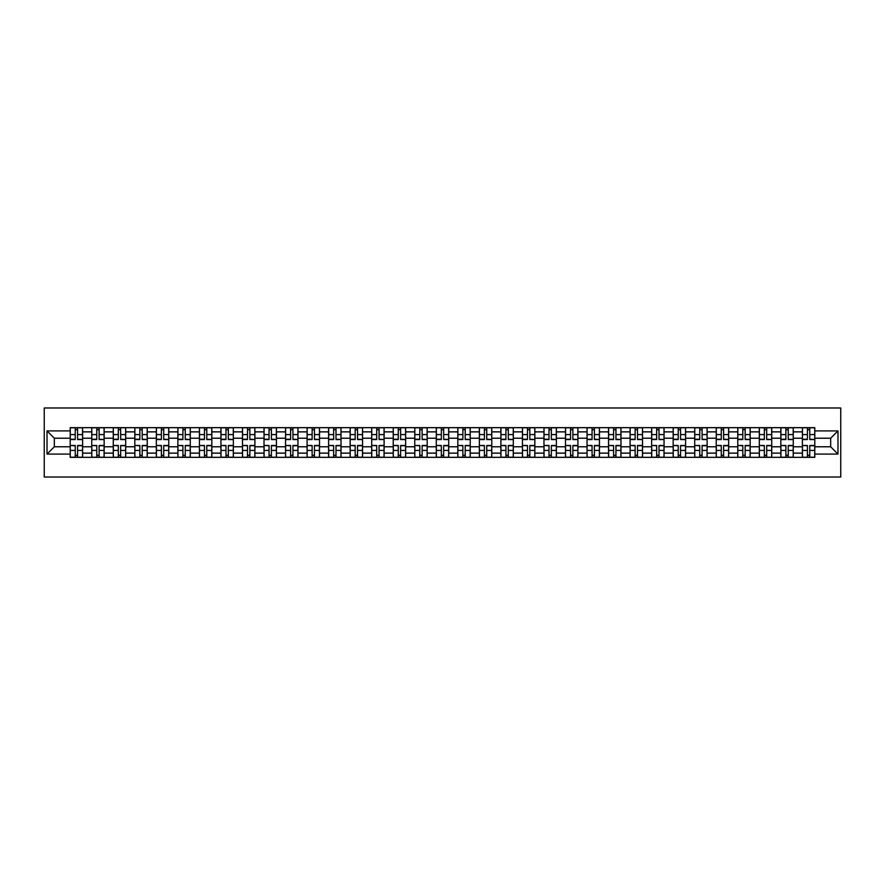 <?xml version="1.0" encoding="UTF-8"?>
<svg xmlns="http://www.w3.org/2000/svg" width="885" height="885" viewBox="0 0 885 885"><rect width="100%" height="100%" fill="white"/><g stroke="black" fill="none" stroke-linecap="round" stroke-linejoin="round"><path stroke-width="1.33" d="M44.25 477.015L840.75 477.015L840.75 407.985L44.25 407.985L44.25 477.015M91.741 457.335L91.741 431.869L82.626 431.869L82.626 457.335M82.626 431.869L82.626 427.665M91.741 431.869L91.741 427.665M104.164 427.665L104.164 457.335M113.269 457.335L113.269 427.665M125.692 427.665L125.692 457.335M134.808 457.335L134.808 427.665M147.231 427.665L147.231 457.335M156.335 457.335L156.335 427.665M168.758 427.665L168.758 457.335M177.874 457.335L177.874 427.665M190.297 427.665L190.297 457.335M199.413 457.335L199.413 427.665M211.836 427.665L211.836 457.335M220.94 457.335L220.94 427.665M233.363 427.665L233.363 457.335M242.479 457.335L242.479 427.665M254.902 427.665L254.902 457.335M264.018 457.335L264.018 427.665M276.441 427.665L276.441 457.335M285.545 457.335L285.545 427.665M297.968 427.665L297.968 457.335M307.084 457.335L307.084 427.665M319.507 427.665L319.507 457.335M328.612 457.335L328.612 427.665M341.035 427.665L341.035 457.335M350.15 457.335L350.15 427.665M362.573 427.665L362.573 457.335M371.689 457.335L371.689 427.665M384.112 427.665L384.112 457.335M393.217 457.335L393.217 427.665M405.64 427.665L405.64 457.335M414.755 457.335L414.755 427.665M427.178 427.665L427.178 457.335M436.283 457.335L436.283 427.665M448.717 427.665L448.717 457.335M457.822 457.335L457.822 427.665M470.245 427.665L470.245 457.335M479.36 457.335L479.36 427.665M491.783 427.665L491.783 457.335M500.888 457.335L500.888 427.665M513.311 427.665L513.311 457.335M522.427 457.335L522.427 427.665M534.85 427.665L534.85 457.335M543.965 457.335L543.965 427.665M556.388 427.665L556.388 457.335M565.493 457.335L565.493 427.665M577.916 427.665L577.916 457.335M587.032 457.335L587.032 427.665M599.455 427.665L599.455 457.335M608.559 457.335L608.559 427.665M620.982 427.665L620.982 457.335M630.098 457.335L630.098 427.665M642.521 427.665L642.521 457.335M651.637 457.335L651.637 427.665M664.06 427.665L664.06 457.335M673.164 457.335L673.164 427.665M685.587 427.665L685.587 457.335M694.703 457.335L694.703 427.665M707.126 427.665L707.126 457.335M716.242 457.335L716.242 427.665M728.665 427.665L728.665 457.335M737.769 457.335L737.769 427.665M750.192 427.665L750.192 457.335M759.308 457.335L759.308 427.665M771.731 427.665L771.731 457.335M780.836 457.335L780.836 427.665M793.259 427.665L793.259 457.335M802.374 457.335L802.374 427.665M802.374 446.781L793.259 446.781M780.836 446.781L771.731 446.781M759.308 446.781L750.192 446.781M737.769 446.781L728.665 446.781M716.242 446.781L707.126 446.781M694.703 446.781L685.587 446.781M673.164 446.781L664.06 446.781M651.637 446.781L642.521 446.781M630.098 446.781L620.982 446.781M608.559 446.781L599.455 446.781M587.032 446.781L577.916 446.781M565.493 446.781L556.388 446.781M543.965 446.781L534.85 446.781M522.427 446.781L513.311 446.781M500.888 446.781L491.783 446.781M479.36 446.781L470.245 446.781M457.822 446.781L448.717 446.781M436.283 446.781L427.178 446.781M414.755 446.781L405.64 446.781M393.217 446.781L384.112 446.781M371.689 446.781L362.573 446.781M350.15 446.781L341.035 446.781M328.612 446.781L319.507 446.781M307.084 446.781L297.968 446.781M285.545 446.781L276.441 446.781M264.018 446.781L254.902 446.781M242.479 446.781L233.363 446.781M220.94 446.781L211.836 446.781M199.413 446.781L190.297 446.781M177.874 446.781L168.758 446.781M156.335 446.781L147.231 446.781M134.808 446.781L125.692 446.781M113.269 446.781L104.164 446.781M91.741 446.781L82.626 446.781M802.374 438.219L793.259 438.219M780.836 438.219L771.731 438.219M759.308 438.219L750.192 438.219M737.769 438.219L728.665 438.219M716.242 438.219L707.126 438.219M694.703 438.219L685.587 438.219M673.164 438.219L664.06 438.219M651.637 438.219L642.521 438.219M630.098 438.219L620.982 438.219M608.559 438.219L599.455 438.219M587.032 438.219L577.916 438.219M565.493 438.219L556.388 438.219M543.965 438.219L534.85 438.219M522.427 438.219L513.311 438.219M500.888 438.219L491.783 438.219M479.36 438.219L470.245 438.219M457.822 438.219L448.717 438.219M436.283 438.219L427.178 438.219M414.755 438.219L405.64 438.219M393.217 438.219L384.112 438.219M371.689 438.219L362.573 438.219M350.15 438.219L341.035 438.219M328.612 438.219L319.507 438.219M307.084 438.219L297.968 438.219M285.545 438.219L276.441 438.219M264.018 438.219L254.902 438.219M242.479 438.219L233.363 438.219M220.94 438.219L211.836 438.219M199.413 438.219L190.297 438.219M177.874 438.219L168.758 438.219M156.335 438.219L147.231 438.219M134.808 438.219L125.692 438.219M113.269 438.219L104.164 438.219M91.741 438.219L82.626 438.219M54.328 446.781L70.203 446.781L70.203 438.219L54.328 438.219L54.328 446.781L47.016 454.094L47.016 430.906L70.203 430.906L70.203 438.219M814.797 438.219L814.797 446.781L830.672 446.781L830.672 438.219L814.797 438.219L814.797 427.665L70.203 427.665L70.203 430.906M814.797 430.906L837.984 430.906L837.984 454.094L814.797 454.094L814.797 446.781M70.203 446.781L70.203 457.335L814.797 457.335L814.797 454.094M70.203 454.094L47.016 454.094M77.592 455.266L75.236 455.266M75.236 429.734L77.592 429.734M99.12 455.266L96.775 455.266M96.775 429.734L99.12 429.734M120.659 455.266L118.313 455.266M118.313 429.734L120.659 429.734M142.186 455.266L139.841 455.266M139.841 429.734L142.186 429.734M163.725 455.266L161.38 455.266M161.38 429.734L163.725 429.734M185.264 455.266L182.907 455.266M182.907 429.734L185.264 429.734M206.791 455.266L204.446 455.266M204.446 429.734L206.791 429.734M228.33 455.266L225.985 455.266M225.985 429.734L228.33 429.734M249.858 455.266L247.512 455.266M247.512 429.734L249.858 429.734M271.396 455.266L269.051 455.266M269.051 429.734L271.396 429.734M292.935 455.266L290.59 455.266M290.59 429.734L292.935 429.734M314.463 455.266L312.117 455.266M312.117 429.734L314.463 429.734M336.001 455.266L333.656 455.266M333.656 429.734L336.001 429.734M357.54 455.266L355.184 455.266M355.184 429.734L357.54 429.734M379.068 455.266L376.722 455.266M376.722 429.734L379.068 429.734M400.606 455.266L398.261 455.266M398.261 429.734L400.606 429.734M422.134 455.266L419.789 455.266M419.789 429.734L422.134 429.734M443.673 455.266L441.327 455.266M441.327 429.734L443.673 429.734M465.211 455.266L462.866 455.266M462.866 429.734L465.211 429.734M486.739 455.266L484.394 455.266M484.394 429.734L486.739 429.734M508.278 455.266L505.932 455.266M505.932 429.734L508.278 429.734M529.816 455.266L527.46 455.266M527.46 429.734L529.816 429.734M551.344 455.266L548.999 455.266M548.999 429.734L551.344 429.734M572.883 455.266L570.537 455.266M570.537 429.734L572.883 429.734M594.41 455.266L592.065 455.266M592.065 429.734L594.41 429.734M615.949 455.266L613.604 455.266M613.604 429.734L615.949 429.734M637.488 455.266L635.142 455.266M635.142 429.734L637.488 429.734M659.015 455.266L656.67 455.266M656.67 429.734L659.015 429.734M680.554 455.266L678.209 455.266M678.209 429.734L680.554 429.734M702.093 455.266L699.736 455.266M699.736 429.734L702.093 429.734M723.62 455.266L721.275 455.266M721.275 429.734L723.62 429.734M745.159 455.266L742.814 455.266M742.814 429.734L745.159 429.734M766.687 455.266L764.341 455.266M764.341 429.734L766.687 429.734M788.225 455.266L785.88 455.266M785.88 429.734L788.225 429.734M809.764 455.266L807.408 455.266M807.408 429.734L809.764 429.734M47.016 430.906L54.328 438.219M830.672 446.781L837.984 454.094M830.672 438.219L837.984 430.906M77.592 439.237L82.559 439.535L77.592 439.535L77.592 427.798L82.559 427.798L79.794 427.798M82.559 439.237L82.559 427.798M75.236 429.59L77.592 429.59M73.035 427.798L70.269 427.798L70.269 439.535L75.236 439.535L75.236 427.798L73.234 427.798M70.269 427.798L79.584 427.798M75.236 445.763L70.269 445.465L75.236 445.465L75.236 457.202L70.269 457.202L73.035 457.202M70.269 445.763L70.269 457.202M77.592 455.41L75.236 455.41M79.794 457.202L82.559 457.202L82.559 445.465L77.592 445.465L77.592 457.202L79.584 457.202M82.559 457.202L73.234 457.202M99.12 439.237L104.087 439.535L99.12 439.535L99.12 427.798L104.087 427.798L101.332 427.798M104.087 439.237L104.087 427.798M96.775 429.59L99.12 429.59M94.562 427.798L91.808 427.798L91.808 439.535L96.775 439.535L96.775 427.798L94.772 427.798M91.808 427.798L101.122 427.798M120.659 439.237L125.626 439.535L120.659 439.535L120.659 427.798L125.626 427.798L122.86 427.798M125.626 439.237L125.626 427.798M118.313 429.59L120.659 429.59M116.101 427.798L113.335 427.798L113.335 439.535L118.313 439.535L118.313 427.798L116.311 427.798M113.335 427.798L122.661 427.798M96.775 445.763L91.808 445.465L96.775 445.465L96.775 457.202L91.808 457.202L94.562 457.202M91.808 445.763L91.808 457.202M99.12 455.41L96.775 455.41M101.332 457.202L104.087 457.202L104.087 445.465L99.12 445.465L99.12 457.202L101.122 457.202M104.087 457.202L94.772 457.202M118.313 445.763L113.335 445.465L118.313 445.465L118.313 457.202L113.335 457.202L116.101 457.202M113.335 445.763L113.335 457.202M120.659 455.41L118.313 455.41M122.86 457.202L125.626 457.202L125.626 445.465L120.659 445.465L120.659 457.202L122.661 457.202M125.626 457.202L116.311 457.202M142.186 439.237L147.164 439.535L142.186 439.535L142.186 427.798L147.164 427.798L144.399 427.798M147.164 439.237L147.164 427.798M139.841 429.59L142.186 429.59M137.64 427.798L134.874 427.798L134.874 439.535L139.841 439.535L139.841 427.798L137.839 427.798M134.874 427.798L144.189 427.798M163.725 439.237L168.692 439.535L163.725 439.535L163.725 427.798L168.692 427.798L165.938 427.798M168.692 439.237L168.692 427.798M161.38 429.59L163.725 429.59M159.167 427.798L156.413 427.798L156.413 439.535L161.38 439.535L161.38 427.798L159.377 427.798M156.413 427.798L165.727 427.798M185.264 439.237L190.231 439.535L185.264 439.535L185.264 427.798L190.231 427.798L187.465 427.798M190.231 439.237L190.231 427.798M182.907 429.59L185.264 429.59M180.706 427.798L177.94 427.798L177.94 439.535L182.907 439.535L182.907 427.798L180.916 427.798M177.94 427.798L187.266 427.798M139.841 445.763L134.874 445.465L139.841 445.465L139.841 457.202L134.874 457.202L137.64 457.202M134.874 445.763L134.874 457.202M142.186 455.41L139.841 455.41M144.399 457.202L147.164 457.202L147.164 445.465L142.186 445.465L142.186 457.202L144.189 457.202M147.164 457.202L137.839 457.202M161.38 445.763L156.413 445.465L161.38 445.465L161.38 457.202L156.413 457.202L159.167 457.202M156.413 445.763L156.413 457.202M163.725 455.41L161.38 455.41M165.938 457.202L168.692 457.202L168.692 445.465L163.725 445.465L163.725 457.202L165.727 457.202M168.692 457.202L159.377 457.202M182.907 445.763L177.94 445.465L182.907 445.465L182.907 457.202L177.94 457.202L180.706 457.202M177.94 445.763L177.94 457.202M185.264 455.41L182.907 455.41M187.465 457.202L190.231 457.202L190.231 445.465L185.264 445.465L185.264 457.202L187.266 457.202M190.231 457.202L180.916 457.202M206.791 439.237L211.758 439.535L206.791 439.535L206.791 427.798L211.758 427.798L209.004 427.798M211.758 439.237L211.758 427.798M204.446 429.59L206.791 429.59M202.234 427.798L199.479 427.798L199.479 439.535L204.446 439.535L204.446 427.798L202.444 427.798M199.479 427.798L208.794 427.798M204.446 445.763L199.479 445.465L204.446 445.465L204.446 457.202L199.479 457.202L202.234 457.202M199.479 445.763L199.479 457.202M206.791 455.41L204.446 455.41M209.004 457.202L211.758 457.202L211.758 445.465L206.791 445.465L206.791 457.202L208.794 457.202M211.758 457.202L202.444 457.202M228.33 439.237L233.297 439.535L228.33 439.535L228.33 427.798L233.297 427.798L230.542 427.798M233.297 439.237L233.297 427.798M225.985 429.59L228.33 429.59M223.772 427.798L221.018 427.798L221.018 439.535L225.985 439.535L225.985 427.798L223.982 427.798M221.018 427.798L230.332 427.798M225.985 445.763L221.018 445.465L225.985 445.465L225.985 457.202L221.018 457.202L223.772 457.202M221.018 445.763L221.018 457.202M228.33 455.41L225.985 455.41M230.542 457.202L233.297 457.202L233.297 445.465L228.33 445.465L228.33 457.202L230.332 457.202M233.297 457.202L223.982 457.202M249.858 439.237L254.836 439.535L249.858 439.535L249.858 427.798L254.836 427.798L252.07 427.798M254.836 439.237L254.836 427.798M247.512 429.59L249.858 429.59M245.311 427.798L242.545 427.798L242.545 439.535L247.512 439.535L247.512 427.798L245.51 427.798M242.545 427.798L251.86 427.798M247.512 445.763L242.545 445.465L247.512 445.465L247.512 457.202L242.545 457.202L245.311 457.202M242.545 445.763L242.545 457.202M249.858 455.41L247.512 455.41M252.07 457.202L254.836 457.202L254.836 445.465L249.858 445.465L249.858 457.202L251.86 457.202M254.836 457.202L245.51 457.202M271.396 439.237L276.363 439.535L271.396 439.535L271.396 427.798L276.363 427.798L273.609 427.798M276.363 439.237L276.363 427.798M269.051 429.59L271.396 429.59M266.839 427.798L264.084 427.798L264.084 439.535L269.051 439.535L269.051 427.798L267.049 427.798M264.084 427.798L273.399 427.798M269.051 445.763L264.084 445.465L269.051 445.465L269.051 457.202L264.084 457.202L266.839 457.202M264.084 445.763L264.084 457.202M271.396 455.41L269.051 455.41M273.609 457.202L276.363 457.202L276.363 445.465L271.396 445.465L271.396 457.202L273.399 457.202M276.363 457.202L267.049 457.202M292.935 439.237L297.902 439.535L292.935 439.535L292.935 427.798L297.902 427.798L295.136 427.798M297.902 439.237L297.902 427.798M290.59 429.59L292.935 429.59M288.377 427.798L285.612 427.798L285.612 439.535L290.59 439.535L290.59 427.798L288.587 427.798M285.612 427.798L294.937 427.798M314.463 439.237L319.441 439.535L314.463 439.535L314.463 427.798L319.441 427.798L316.675 427.798M319.441 439.237L319.441 427.798M312.117 429.59L314.463 429.59M309.916 427.798L307.15 427.798L307.15 439.535L312.117 439.535L312.117 427.798L310.115 427.798M307.15 427.798L316.465 427.798M336.001 439.237L340.968 439.535L336.001 439.535L336.001 427.798L340.968 427.798L338.214 427.798M340.968 439.237L340.968 427.798M333.656 429.59L336.001 429.59M331.444 427.798L328.689 427.798L328.689 439.535L333.656 439.535L333.656 427.798L331.654 427.798M328.689 427.798L338.004 427.798M357.54 439.237L362.507 439.535L357.54 439.535L357.54 427.798L362.507 427.798L359.741 427.798M362.507 439.237L362.507 427.798M355.184 429.59L357.54 429.59M352.982 427.798L350.217 427.798L350.217 439.535L355.184 439.535L355.184 427.798L353.192 427.798M350.217 427.798L359.542 427.798M379.068 439.237L384.035 439.535L379.068 439.535L379.068 427.798L384.035 427.798L381.28 427.798M384.035 439.237L384.035 427.798M376.722 429.59L379.068 429.59M374.51 427.798L371.755 427.798L371.755 439.535L376.722 439.535L376.722 427.798L374.72 427.798M371.755 427.798L381.07 427.798M400.606 439.237L405.573 439.535L400.606 439.535L400.606 427.798L405.573 427.798L402.808 427.798M405.573 439.237L405.573 427.798M398.261 429.59L400.606 429.59M396.049 427.798L393.283 427.798L393.283 439.535L398.261 439.535L398.261 427.798L396.259 427.798M393.283 427.798L402.609 427.798M290.59 445.763L285.612 445.465L290.59 445.465L290.59 457.202L285.612 457.202L288.377 457.202M285.612 445.763L285.612 457.202M292.935 455.41L290.59 455.41M295.136 457.202L297.902 457.202L297.902 445.465L292.935 445.465L292.935 457.202L294.937 457.202M297.902 457.202L288.587 457.202M312.117 445.763L307.15 445.465L312.117 445.465L312.117 457.202L307.15 457.202L309.916 457.202M307.15 445.763L307.15 457.202M314.463 455.41L312.117 455.41M316.675 457.202L319.441 457.202L319.441 445.465L314.463 445.465L314.463 457.202L316.465 457.202M319.441 457.202L310.115 457.202M333.656 445.763L328.689 445.465L333.656 445.465L333.656 457.202L328.689 457.202L331.444 457.202M328.689 445.763L328.689 457.202M336.001 455.41L333.656 455.41M338.214 457.202L340.968 457.202L340.968 445.465L336.001 445.465L336.001 457.202L338.004 457.202M340.968 457.202L331.654 457.202M355.184 445.763L350.217 445.465L355.184 445.465L355.184 457.202L350.217 457.202L352.982 457.202M350.217 445.763L350.217 457.202M357.54 455.41L355.184 455.41M359.741 457.202L362.507 457.202L362.507 445.465L357.54 445.465L357.54 457.202L359.542 457.202M362.507 457.202L353.192 457.202M376.722 445.763L371.755 445.465L376.722 445.465L376.722 457.202L371.755 457.202L374.51 457.202M371.755 445.763L371.755 457.202M379.068 455.41L376.722 455.41M381.28 457.202L384.035 457.202L384.035 445.465L379.068 445.465L379.068 457.202L381.07 457.202M384.035 457.202L374.72 457.202M398.261 445.763L393.283 445.465L398.261 445.465L398.261 457.202L393.283 457.202L396.049 457.202M393.283 445.763L393.283 457.202M400.606 455.41L398.261 455.41M402.808 457.202L405.573 457.202L405.573 445.465L400.606 445.465L400.606 457.202L402.609 457.202M405.573 457.202L396.259 457.202M422.134 439.237L427.112 439.535L422.134 439.535L422.134 427.798L427.112 427.798L424.346 427.798M427.112 439.237L427.112 427.798M419.789 429.59L422.134 429.59M417.587 427.798L414.822 427.798L414.822 439.535L419.789 439.535L419.789 427.798L417.786 427.798M414.822 427.798L424.136 427.798M419.789 445.763L414.822 445.465L419.789 445.465L419.789 457.202L414.822 457.202L417.587 457.202M414.822 445.763L414.822 457.202M422.134 455.41L419.789 455.41M424.346 457.202L427.112 457.202L427.112 445.465L422.134 445.465L422.134 457.202L424.136 457.202M427.112 457.202L417.786 457.202M443.673 439.237L448.64 439.535L443.673 439.535L443.673 427.798L448.64 427.798L445.885 427.798M448.64 439.237L448.64 427.798M441.327 429.59L443.673 429.59M439.115 427.798L436.36 427.798L436.36 439.535L441.327 439.535L441.327 427.798L439.325 427.798M436.36 427.798L445.675 427.798M441.327 445.763L436.36 445.465L441.327 445.465L441.327 457.202L436.36 457.202L439.115 457.202M436.36 445.763L436.36 457.202M443.673 455.41L441.327 455.41M445.885 457.202L448.64 457.202L448.64 445.465L443.673 445.465L443.673 457.202L445.675 457.202M448.64 457.202L439.325 457.202M465.211 439.237L470.178 439.535L465.211 439.535L465.211 427.798L470.178 427.798L467.413 427.798M470.178 439.237L470.178 427.798M462.866 429.59L465.211 429.59M460.654 427.798L457.888 427.798L457.888 439.535L462.866 439.535L462.866 427.798L460.864 427.798M457.888 427.798L467.214 427.798M462.866 445.763L457.888 445.465L462.866 445.465L462.866 457.202L457.888 457.202L460.654 457.202M457.888 445.763L457.888 457.202M465.211 455.41L462.866 455.41M467.413 457.202L470.178 457.202L470.178 445.465L465.211 445.465L465.211 457.202L467.214 457.202M470.178 457.202L460.864 457.202M486.739 439.237L491.717 439.535L486.739 439.535L486.739 427.798L491.717 427.798L488.951 427.798M491.717 439.237L491.717 427.798M484.394 429.59L486.739 429.59M482.192 427.798L479.427 427.798L479.427 439.535L484.394 439.535L484.394 427.798L482.391 427.798M479.427 427.798L488.741 427.798M484.394 445.763L479.427 445.465L484.394 445.465L484.394 457.202L479.427 457.202L482.192 457.202M479.427 445.763L479.427 457.202M486.739 455.41L484.394 455.41M488.951 457.202L491.717 457.202L491.717 445.465L486.739 445.465L486.739 457.202L488.741 457.202M491.717 457.202L482.391 457.202M508.278 439.237L513.245 439.535L508.278 439.535L508.278 427.798L513.245 427.798L510.49 427.798M513.245 439.237L513.245 427.798M505.932 429.59L508.278 429.59M503.72 427.798L500.965 427.798L500.965 439.535L505.932 439.535L505.932 427.798L503.93 427.798M500.965 427.798L510.28 427.798M505.932 445.763L500.965 445.465L505.932 445.465L505.932 457.202L500.965 457.202L503.72 457.202M500.965 445.763L500.965 457.202M508.278 455.41L505.932 455.41M510.49 457.202L513.245 457.202L513.245 445.465L508.278 445.465L508.278 457.202L510.28 457.202M513.245 457.202L503.93 457.202M529.816 439.237L534.783 439.535L529.816 439.535L529.816 427.798L534.783 427.798L532.018 427.798M534.783 439.237L534.783 427.798M527.46 429.59L529.816 429.59M525.259 427.798L522.493 427.798L522.493 439.535L527.46 439.535L527.46 427.798L525.458 427.798M522.493 427.798L531.808 427.798M527.46 445.763L522.493 445.465L527.46 445.465L527.46 457.202L522.493 457.202L525.259 457.202M522.493 445.763L522.493 457.202M529.816 455.41L527.46 455.41M532.018 457.202L534.783 457.202L534.783 445.465L529.816 445.465L529.816 457.202L531.808 457.202M534.783 457.202L525.458 457.202M551.344 439.237L556.311 439.535L551.344 439.535L551.344 427.798L556.311 427.798L553.556 427.798M556.311 439.237L556.311 427.798M548.999 429.59L551.344 429.59M546.786 427.798L544.032 427.798L544.032 439.535L548.999 439.535L548.999 427.798L546.996 427.798M544.032 427.798L553.346 427.798M548.999 445.763L544.032 445.465L548.999 445.465L548.999 457.202L544.032 457.202L546.786 457.202M544.032 445.763L544.032 457.202M551.344 455.41L548.999 455.41M553.556 457.202L556.311 457.202L556.311 445.465L551.344 445.465L551.344 457.202L553.346 457.202M556.311 457.202L546.996 457.202M572.883 439.237L577.85 439.535L572.883 439.535L572.883 427.798L577.85 427.798L575.084 427.798M577.85 439.237L577.85 427.798M570.537 429.59L572.883 429.59M568.325 427.798L565.559 427.798L565.559 439.535L570.537 439.535L570.537 427.798L568.535 427.798M565.559 427.798L574.885 427.798M570.537 445.763L565.559 445.465L570.537 445.465L570.537 457.202L565.559 457.202L568.325 457.202M565.559 445.763L565.559 457.202M572.883 455.41L570.537 455.41M575.084 457.202L577.85 457.202L577.85 445.465L572.883 445.465L572.883 457.202L574.885 457.202M577.85 457.202L568.535 457.202M594.41 439.237L599.388 439.535L594.41 439.535L594.41 427.798L599.388 427.798L596.623 427.798M599.388 439.237L599.388 427.798M592.065 429.59L594.41 429.59M589.864 427.798L587.098 427.798L587.098 439.535L592.065 439.535L592.065 427.798L590.063 427.798M587.098 427.798L596.413 427.798M592.065 445.763L587.098 445.465L592.065 445.465L592.065 457.202L587.098 457.202L589.864 457.202M587.098 445.763L587.098 457.202M594.41 455.41L592.065 455.41M596.623 457.202L599.388 457.202L599.388 445.465L594.41 445.465L594.41 457.202L596.413 457.202M599.388 457.202L590.063 457.202M615.949 439.237L620.916 439.535L615.949 439.535L615.949 427.798L620.916 427.798L618.161 427.798M620.916 439.237L620.916 427.798M613.604 429.59L615.949 429.59M611.391 427.798L608.637 427.798L608.637 439.535L613.604 439.535L613.604 427.798L611.601 427.798M608.637 427.798L617.951 427.798M613.604 445.763L608.637 445.465L613.604 445.465L613.604 457.202L608.637 457.202L611.391 457.202M608.637 445.763L608.637 457.202M615.949 455.41L613.604 455.41M618.161 457.202L620.916 457.202L620.916 445.465L615.949 445.465L615.949 457.202L617.951 457.202M620.916 457.202L611.601 457.202M637.488 439.237L642.455 439.535L637.488 439.535L637.488 427.798L642.455 427.798L639.689 427.798M642.455 439.237L642.455 427.798M635.142 429.59L637.488 429.59M632.93 427.798L630.164 427.798L630.164 439.535L635.142 439.535L635.142 427.798L633.14 427.798M630.164 427.798L639.49 427.798M635.142 445.763L630.164 445.465L635.142 445.465L635.142 457.202L630.164 457.202L632.93 457.202M630.164 445.763L630.164 457.202M637.488 455.41L635.142 455.41M639.689 457.202L642.455 457.202L642.455 445.465L637.488 445.465L637.488 457.202L639.49 457.202M642.455 457.202L633.14 457.202M659.015 439.237L663.982 439.535L659.015 439.535L659.015 427.798L663.982 427.798L661.228 427.798M663.982 439.237L663.982 427.798M656.67 429.59L659.015 429.59M654.457 427.798L651.703 427.798L651.703 439.535L656.67 439.535L656.67 427.798L654.668 427.798M651.703 427.798L661.018 427.798M656.67 445.763L651.703 445.465L656.67 445.465L656.67 457.202L651.703 457.202L654.457 457.202M651.703 445.763L651.703 457.202M659.015 455.41L656.67 455.41M661.228 457.202L663.982 457.202L663.982 445.465L659.015 445.465L659.015 457.202L661.018 457.202M663.982 457.202L654.668 457.202M680.554 439.237L685.521 439.535L680.554 439.535L680.554 427.798L685.521 427.798L682.766 427.798M685.521 439.237L685.521 427.798M678.209 429.59L680.554 429.59M675.996 427.798L673.242 427.798L673.242 439.535L678.209 439.535L678.209 427.798L676.206 427.798M673.242 427.798L682.556 427.798M678.209 445.763L673.242 445.465L678.209 445.465L678.209 457.202L673.242 457.202L675.996 457.202M673.242 445.763L673.242 457.202M680.554 455.41L678.209 455.41M682.766 457.202L685.521 457.202L685.521 445.465L680.554 445.465L680.554 457.202L682.556 457.202M685.521 457.202L676.206 457.202M702.093 439.237L707.06 439.535L702.093 439.535L702.093 427.798L707.06 427.798L704.294 427.798M707.06 439.237L707.06 427.798M699.736 429.59L702.093 429.59M697.535 427.798L694.769 427.798L694.769 439.535L699.736 439.535L699.736 427.798L697.734 427.798M694.769 427.798L704.084 427.798M699.736 445.763L694.769 445.465L699.736 445.465L699.736 457.202L694.769 457.202L697.535 457.202M694.769 445.763L694.769 457.202M702.093 455.41L699.736 455.41M704.294 457.202L707.06 457.202L707.06 445.465L702.093 445.465L702.093 457.202L704.084 457.202M707.06 457.202L697.734 457.202M723.62 439.237L728.587 439.535L723.62 439.535L723.62 427.798L728.587 427.798L725.833 427.798M728.587 439.237L728.587 427.798M721.275 429.59L723.62 429.59M719.062 427.798L716.308 427.798L716.308 439.535L721.275 439.535L721.275 427.798L719.273 427.798M716.308 427.798L725.623 427.798M721.275 445.763L716.308 445.465L721.275 445.465L721.275 457.202L716.308 457.202L719.062 457.202M716.308 445.763L716.308 457.202M723.62 455.41L721.275 455.41M725.833 457.202L728.587 457.202L728.587 445.465L723.62 445.465L723.62 457.202L725.623 457.202M728.587 457.202L719.273 457.202M745.159 439.237L750.126 439.535L745.159 439.535L745.159 427.798L750.126 427.798L747.36 427.798M750.126 439.237L750.126 427.798M742.814 429.59L745.159 429.59M740.601 427.798L737.836 427.798L737.836 439.535L742.814 439.535L742.814 427.798L740.811 427.798M737.836 427.798L747.161 427.798M742.814 445.763L737.836 445.465L742.814 445.465L742.814 457.202L737.836 457.202L740.601 457.202M737.836 445.763L737.836 457.202M745.159 455.41L742.814 455.41M747.36 457.202L750.126 457.202L750.126 445.465L745.159 445.465L745.159 457.202L747.161 457.202M750.126 457.202L740.811 457.202M766.687 439.237L771.665 439.535L766.687 439.535L766.687 427.798L771.665 427.798L768.899 427.798M771.665 439.237L771.665 427.798M764.341 429.59L766.687 429.59M762.14 427.798L759.374 427.798L759.374 439.535L764.341 439.535L764.341 427.798L762.339 427.798M759.374 427.798L768.689 427.798M764.341 445.763L759.374 445.465L764.341 445.465L764.341 457.202L759.374 457.202L762.14 457.202M759.374 445.763L759.374 457.202M766.687 455.41L764.341 455.41M768.899 457.202L771.665 457.202L771.665 445.465L766.687 445.465L766.687 457.202L768.689 457.202M771.665 457.202L762.339 457.202M788.225 439.237L793.192 439.535L788.225 439.535L788.225 427.798L793.192 427.798L790.438 427.798M793.192 439.237L793.192 427.798M785.88 429.59L788.225 429.59M783.667 427.798L780.913 427.798L780.913 439.535L785.88 439.535L785.88 427.798L783.878 427.798M780.913 427.798L790.228 427.798M785.88 445.763L780.913 445.465L785.88 445.465L785.88 457.202L780.913 457.202L783.667 457.202M780.913 445.763L780.913 457.202M788.225 455.41L785.88 455.41M790.438 457.202L793.192 457.202L793.192 445.465L788.225 445.465L788.225 457.202L790.228 457.202M793.192 457.202L783.878 457.202M809.764 439.237L814.731 439.535L809.764 439.535L809.764 427.798L814.731 427.798L811.965 427.798M814.731 439.237L814.731 427.798M807.408 429.59L809.764 429.59M805.206 427.798L802.441 427.798L802.441 439.535L807.408 439.535L807.408 427.798L805.416 427.798M802.441 427.798L811.766 427.798M807.408 445.763L802.441 445.465L807.408 445.465L807.408 457.202L802.441 457.202L805.206 457.202M802.441 445.763L802.441 457.202M809.764 455.41L807.408 455.41M811.965 457.202L814.731 457.202L814.731 445.465L809.764 445.465L809.764 457.202L811.766 457.202M814.731 457.202L805.416 457.202M780.836 431.869L771.731 431.869M759.308 431.869L750.192 431.869M737.769 431.869L728.665 431.869M716.242 431.869L707.126 431.869M694.703 431.869L685.587 431.869M673.164 431.869L664.06 431.869M651.637 431.869L642.521 431.869M630.098 431.869L620.982 431.869M608.559 431.869L599.455 431.869M587.032 431.869L577.916 431.869M565.493 431.869L556.388 431.869M543.965 431.869L534.85 431.869M522.427 431.869L513.311 431.869M500.888 431.869L491.783 431.869M479.36 431.869L470.245 431.869M457.822 431.869L448.717 431.869M436.283 431.869L427.178 431.869M414.755 431.869L405.64 431.869M393.217 431.869L384.112 431.869M371.689 431.869L362.573 431.869M350.15 431.869L341.035 431.869M328.612 431.869L319.507 431.869M307.084 431.869L297.968 431.869M285.545 431.869L276.441 431.869M264.018 431.869L254.902 431.869M242.479 431.869L233.363 431.869M220.94 431.869L211.836 431.869M199.413 431.869L190.297 431.869M177.874 431.869L168.758 431.869M156.335 431.869L147.231 431.869M134.808 431.869L125.692 431.869M113.269 431.869L104.164 431.869M802.374 431.869L793.259 431.869M780.836 453.131L771.731 453.131M759.308 453.131L750.192 453.131M737.769 453.131L728.665 453.131M716.242 453.131L707.126 453.131M694.703 453.131L685.587 453.131M673.164 453.131L664.06 453.131M651.637 453.131L642.521 453.131M630.098 453.131L620.982 453.131M608.559 453.131L599.455 453.131M587.032 453.131L577.916 453.131M565.493 453.131L556.388 453.131M543.965 453.131L534.85 453.131M522.427 453.131L513.311 453.131M500.888 453.131L491.783 453.131M479.36 453.131L470.245 453.131M457.822 453.131L448.717 453.131M436.283 453.131L427.178 453.131M414.755 453.131L405.64 453.131M393.217 453.131L384.112 453.131M371.689 453.131L362.573 453.131M350.15 453.131L341.035 453.131M328.612 453.131L319.507 453.131M307.084 453.131L297.968 453.131M285.545 453.131L276.441 453.131M264.018 453.131L254.902 453.131M242.479 453.131L233.363 453.131M220.94 453.131L211.836 453.131M199.413 453.131L190.297 453.131M177.874 453.131L168.758 453.131M156.335 453.131L147.231 453.131M134.808 453.131L125.692 453.131M113.269 453.131L104.164 453.131M91.741 453.131L82.626 453.131M802.374 453.131L793.259 453.131M77.592 434.579L82.559 434.579M70.269 439.237L75.236 439.237M70.269 434.579L75.236 434.579M75.236 450.421L70.269 450.421M82.559 445.763L77.592 445.763M82.559 450.421L77.592 450.421M99.12 434.579L104.087 434.579M91.808 439.237L96.775 439.237M91.808 434.579L96.775 434.579M120.659 434.579L125.626 434.579M113.335 439.237L118.313 439.237M113.335 434.579L118.313 434.579M96.775 450.421L91.808 450.421M104.087 445.763L99.12 445.763M104.087 450.421L99.12 450.421M118.313 450.421L113.335 450.421M125.626 445.763L120.659 445.763M125.626 450.421L120.659 450.421M142.186 434.579L147.164 434.579M134.874 439.237L139.841 439.237M134.874 434.579L139.841 434.579M163.725 434.579L168.692 434.579M156.413 439.237L161.38 439.237M156.413 434.579L161.38 434.579M185.264 434.579L190.231 434.579M177.94 439.237L182.907 439.237M177.94 434.579L182.907 434.579M139.841 450.421L134.874 450.421M147.164 445.763L142.186 445.763M147.164 450.421L142.186 450.421M161.38 450.421L156.413 450.421M168.692 445.763L163.725 445.763M168.692 450.421L163.725 450.421M182.907 450.421L177.94 450.421M190.231 445.763L185.264 445.763M190.231 450.421L185.264 450.421M206.791 434.579L211.758 434.579M199.479 439.237L204.446 439.237M199.479 434.579L204.446 434.579M204.446 450.421L199.479 450.421M211.758 445.763L206.791 445.763M211.758 450.421L206.791 450.421M228.33 434.579L233.297 434.579M221.018 439.237L225.985 439.237M221.018 434.579L225.985 434.579M225.985 450.421L221.018 450.421M233.297 445.763L228.33 445.763M233.297 450.421L228.33 450.421M249.858 434.579L254.836 434.579M242.545 439.237L247.512 439.237M242.545 434.579L247.512 434.579M247.512 450.421L242.545 450.421M254.836 445.763L249.858 445.763M254.836 450.421L249.858 450.421M271.396 434.579L276.363 434.579M264.084 439.237L269.051 439.237M264.084 434.579L269.051 434.579M269.051 450.421L264.084 450.421M276.363 445.763L271.396 445.763M276.363 450.421L271.396 450.421M292.935 434.579L297.902 434.579M285.612 439.237L290.59 439.237M285.612 434.579L290.59 434.579M314.463 434.579L319.441 434.579M307.15 439.237L312.117 439.237M307.15 434.579L312.117 434.579M336.001 434.579L340.968 434.579M328.689 439.237L333.656 439.237M328.689 434.579L333.656 434.579M357.54 434.579L362.507 434.579M350.217 439.237L355.184 439.237M350.217 434.579L355.184 434.579M379.068 434.579L384.035 434.579M371.755 439.237L376.722 439.237M371.755 434.579L376.722 434.579M400.606 434.579L405.573 434.579M393.283 439.237L398.261 439.237M393.283 434.579L398.261 434.579M290.59 450.421L285.612 450.421M297.902 445.763L292.935 445.763M297.902 450.421L292.935 450.421M312.117 450.421L307.15 450.421M319.441 445.763L314.463 445.763M319.441 450.421L314.463 450.421M333.656 450.421L328.689 450.421M340.968 445.763L336.001 445.763M340.968 450.421L336.001 450.421M355.184 450.421L350.217 450.421M362.507 445.763L357.54 445.763M362.507 450.421L357.54 450.421M376.722 450.421L371.755 450.421M384.035 445.763L379.068 445.763M384.035 450.421L379.068 450.421M398.261 450.421L393.283 450.421M405.573 445.763L400.606 445.763M405.573 450.421L400.606 450.421M422.134 434.579L427.112 434.579M414.822 439.237L419.789 439.237M414.822 434.579L419.789 434.579M419.789 450.421L414.822 450.421M427.112 445.763L422.134 445.763M427.112 450.421L422.134 450.421M443.673 434.579L448.64 434.579M436.36 439.237L441.327 439.237M436.36 434.579L441.327 434.579M441.327 450.421L436.36 450.421M448.64 445.763L443.673 445.763M448.64 450.421L443.673 450.421M465.211 434.579L470.178 434.579M457.888 439.237L462.866 439.237M457.888 434.579L462.866 434.579M462.866 450.421L457.888 450.421M470.178 445.763L465.211 445.763M470.178 450.421L465.211 450.421M486.739 434.579L491.717 434.579M479.427 439.237L484.394 439.237M479.427 434.579L484.394 434.579M484.394 450.421L479.427 450.421M491.717 445.763L486.739 445.763M491.717 450.421L486.739 450.421M508.278 434.579L513.245 434.579M500.965 439.237L505.932 439.237M500.965 434.579L505.932 434.579M505.932 450.421L500.965 450.421M513.245 445.763L508.278 445.763M513.245 450.421L508.278 450.421M529.816 434.579L534.783 434.579M522.493 439.237L527.46 439.237M522.493 434.579L527.46 434.579M527.46 450.421L522.493 450.421M534.783 445.763L529.816 445.763M534.783 450.421L529.816 450.421M551.344 434.579L556.311 434.579M544.032 439.237L548.999 439.237M544.032 434.579L548.999 434.579M548.999 450.421L544.032 450.421M556.311 445.763L551.344 445.763M556.311 450.421L551.344 450.421M572.883 434.579L577.85 434.579M565.559 439.237L570.537 439.237M565.559 434.579L570.537 434.579M570.537 450.421L565.559 450.421M577.85 445.763L572.883 445.763M577.85 450.421L572.883 450.421M594.41 434.579L599.388 434.579M587.098 439.237L592.065 439.237M587.098 434.579L592.065 434.579M592.065 450.421L587.098 450.421M599.388 445.763L594.41 445.763M599.388 450.421L594.41 450.421M615.949 434.579L620.916 434.579M608.637 439.237L613.604 439.237M608.637 434.579L613.604 434.579M613.604 450.421L608.637 450.421M620.916 445.763L615.949 445.763M620.916 450.421L615.949 450.421M637.488 434.579L642.455 434.579M630.164 439.237L635.142 439.237M630.164 434.579L635.142 434.579M635.142 450.421L630.164 450.421M642.455 445.763L637.488 445.763M642.455 450.421L637.488 450.421M659.015 434.579L663.982 434.579M651.703 439.237L656.67 439.237M651.703 434.579L656.67 434.579M656.67 450.421L651.703 450.421M663.982 445.763L659.015 445.763M663.982 450.421L659.015 450.421M680.554 434.579L685.521 434.579M673.242 439.237L678.209 439.237M673.242 434.579L678.209 434.579M678.209 450.421L673.242 450.421M685.521 445.763L680.554 445.763M685.521 450.421L680.554 450.421M702.093 434.579L707.06 434.579M694.769 439.237L699.736 439.237M694.769 434.579L699.736 434.579M699.736 450.421L694.769 450.421M707.06 445.763L702.093 445.763M707.06 450.421L702.093 450.421M723.62 434.579L728.587 434.579M716.308 439.237L721.275 439.237M716.308 434.579L721.275 434.579M721.275 450.421L716.308 450.421M728.587 445.763L723.62 445.763M728.587 450.421L723.62 450.421M745.159 434.579L750.126 434.579M737.836 439.237L742.814 439.237M737.836 434.579L742.814 434.579M742.814 450.421L737.836 450.421M750.126 445.763L745.159 445.763M750.126 450.421L745.159 450.421M766.687 434.579L771.665 434.579M759.374 439.237L764.341 439.237M759.374 434.579L764.341 434.579M764.341 450.421L759.374 450.421M771.665 445.763L766.687 445.763M771.665 450.421L766.687 450.421M788.225 434.579L793.192 434.579M780.913 439.237L785.88 439.237M780.913 434.579L785.88 434.579M785.88 450.421L780.913 450.421M793.192 445.763L788.225 445.763M793.192 450.421L788.225 450.421M809.764 434.579L814.731 434.579M802.441 439.237L807.408 439.237M802.441 434.579L807.408 434.579M807.408 450.421L802.441 450.421M814.731 445.763L809.764 445.763M814.731 450.421L809.764 450.421"/></g></svg>
